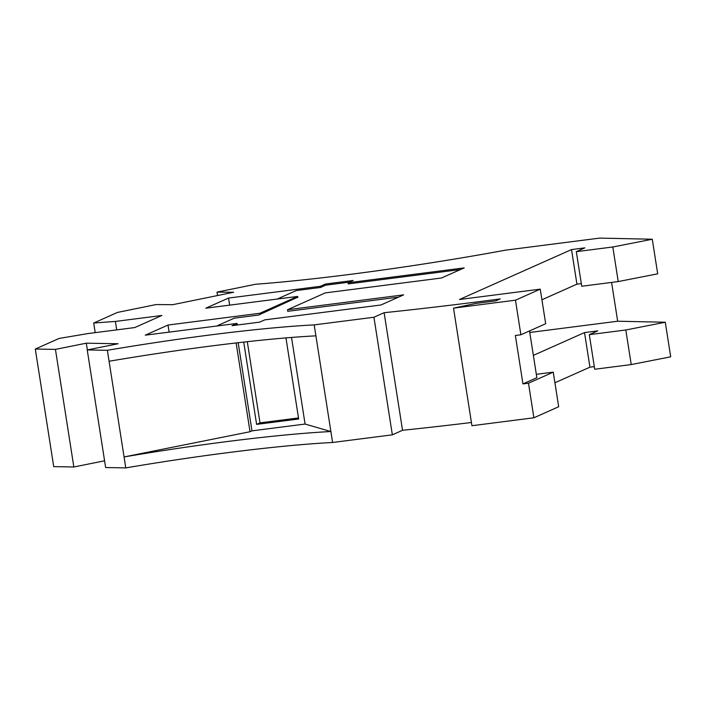<?xml version="1.0" encoding="UTF-8"?>
<svg xmlns="http://www.w3.org/2000/svg" width="706" height="706" viewBox="0 0 706 706"><rect width="100%" height="100%" fill="white"/><g stroke="black" fill="none" stroke-linecap="round" stroke-linejoin="round"><path stroke-width="1.06" d="M453.517 308.134L515.477 300.191L540.258 289.151L459.491 299.494L571.516 249.58L584.797 247.877L576.308 251.663L612.817 246.985L652.282 239.237L599.623 238.107L505.575 250.153A258.723 22.495 171.1 0 1 255.598 284.253L216.998 292.125L233.633 292.258L172.688 304.692L156.052 304.56L117.452 312.431L93.695 323.021L115.405 321.433L161.868 315.476L134.714 327.575L88.241 333.532L59.066 338.456L35.3 349.038L55.439 349.391L86.3 343.187L118.096 343.743L87.235 349.947L107.365 350.3A226.644 19.706 171.1 0 1 314.188 324.892L373.933 317.241L384.117 312.705A473.629 41.169 -8.9 0 0 500.21 298.92L495.797 300.88L475.888 303.43L453.517 308.134L471.935 425.718L533.886 417.784L558.675 406.744L553.257 372.159L536.331 374.321M145.259 335.173L237.092 323.419L232 325.687L259.658 322.139L264.75 319.871L380.922 304.992L403.664 294.861L287.492 309.74L325.298 292.893L441.471 278.014L464.213 267.883L348.049 282.762L353.141 280.485L325.475 284.033L320.383 286.301L228.559 298.064L205.808 308.195L297.641 296.432L259.834 313.279L168.002 325.042L145.259 335.173M529.535 330.929L536.86 377.701L522.943 383.905L528.476 383.199L533.886 417.784M515.477 300.191L520.887 334.776L545.676 323.736L540.258 289.151M522.943 383.905L515.362 335.491L520.887 334.776M533.365 355.374L584.515 332.579L597.797 330.885L589.307 334.662L625.816 329.984L665.281 322.236L617.671 321.221L529.774 332.473M528.476 383.199L553.257 372.159M541.917 299.768L576.934 284.165L581.312 283.6M576.308 251.663L581.726 286.248L618.235 281.57L657.701 273.822L652.282 239.237M571.516 249.58L576.934 284.165M584.515 332.579L589.934 367.164L594.311 366.608M554.916 382.767L589.934 367.164M589.307 334.662L594.726 369.247L631.235 364.57L670.7 356.821L665.281 322.236M612.817 246.985L618.235 281.57M625.816 329.984L631.235 364.57M617.671 321.221L611.59 282.418M216.998 292.125L217.536 295.54M93.695 323.021L95.195 332.641M115.405 321.433L116.728 329.878M35.3 349.038L53.718 466.631L73.848 466.984L104.594 460.797M55.439 349.391L73.848 466.984M86.3 343.187L87.359 349.929M87.235 349.947L105.644 467.54L125.783 467.893A226.644 19.706 171.1 0 1 332.605 442.485L392.351 434.834L402.535 430.289A473.629 41.169 -8.9 0 0 471.423 422.497M107.365 350.3L125.783 467.893M314.188 324.892L330.885 431.534A226.644 19.706 -8.9 0 0 124.071 456.941L250.03 431.728L251.98 430.854L305.089 424.05L330.885 431.534L332.605 442.485M315.9 335.844A226.644 19.706 -8.9 0 0 109.086 361.251M236.131 342.948L250.03 431.728M238.178 342.71L251.98 430.854M291.525 337.459L305.089 424.05M243.729 342.083L256.613 424.385L260.011 422.868L298.488 417.943M285.956 337.909L298.656 419.002L256.613 424.385M373.933 317.241L392.351 434.834M384.117 312.705L402.535 430.289M247.294 341.686L260.011 422.868M237.092 323.419L237.269 324.566L235.883 325.184M297.755 297.164L258.661 315.035L234.321 318.159L216.636 326.04M398.608 297.12L287.739 311.311M287.492 309.74L287.677 310.887M349.435 282.135L325.66 285.18L320.568 287.457L296.229 290.572L277.184 299.053M460.515 269.533L348.226 283.909L348.049 282.762M228.559 298.064L229.662 305.142M320.383 286.301L320.568 287.457M297.641 296.432L297.817 297.588M259.834 313.279L260.02 314.435M168.002 325.042L169.113 332.12M325.475 284.033L325.66 285.18"/></g></svg>
